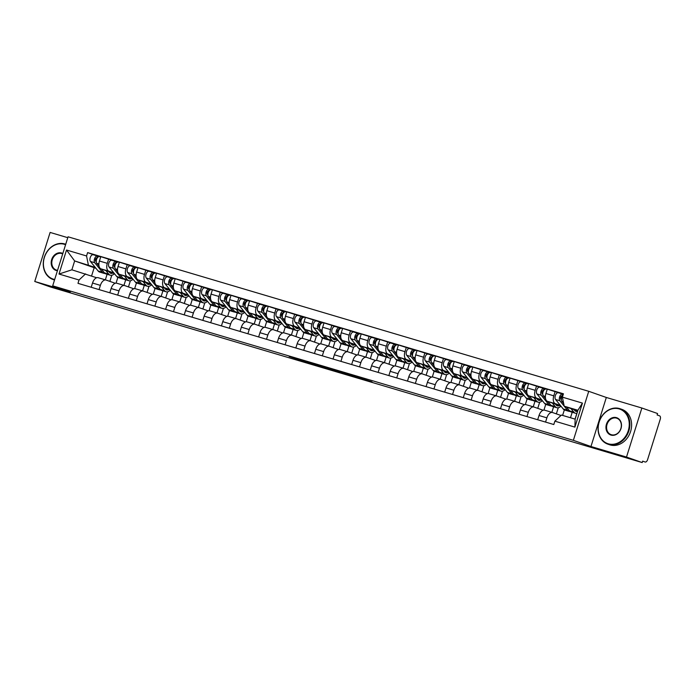 <?xml version="1.0" encoding="UTF-8"?>
<svg xmlns="http://www.w3.org/2000/svg" width="695" height="695" viewBox="0 0 695 695"><rect width="100%" height="100%" fill="white"/><g stroke="black" fill="none" stroke-linecap="round" stroke-linejoin="round"><path stroke-width="1.04" d="M303.394 360.74L289.198 356.544L317.963 365.865L303.394 360.74M361.6 378.28L341.697 372.094L357.821 377.698L372.034 381.876L345.328 373.267L361.617 378.219M573.366 440.335L590.959 446.511L626.499 457.058L642.206 462.566L50.457 286.983L34.75 281.475L70.291 292.013L52.69 285.845L573.366 440.335L588.735 391.302L68.058 236.804L52.69 285.845M321.681 366.178L305.296 361.296L321.411 366.899L335.859 371.165L321.681 366.178M324.131 366.864L354.059 376.568L324.131 366.864M626.499 457.058L641.867 408.017L657.566 413.525L657.122 414.958L659.564 415.818A2.997 1.668 106.5 0 1 660.25 419.233L647.575 459.69A2.997 1.668 106.5 0 1 645.142 462.01L645.099 461.993A2.997 1.668 106.5 0 0 645.142 462.01M67.789 237.681L50.118 232.434L34.75 281.475M641.867 408.017L606.327 397.471L588.735 391.302M642.206 462.566L642.649 461.132L645.099 461.993M105.883 279.998L98.212 277.722A6.889 3.84 106.5 0 0 98.117 277.696A6.889 3.84 106.5 0 0 92.522 283.03L91.193 287.27M117.846 277.418L116.056 283.126M113.867 272.953L108.863 271.198A6.889 3.84 -73.5 0 1 107.291 263.344L99.42 261.016A6.889 3.84 106.5 0 0 100.992 268.861L114.345 273.552M99.42 261.016L100.792 256.655L114.753 261.129M99.064 289.607L100.393 285.367A6.889 3.84 -73.5 0 1 105.987 280.024A6.889 3.84 -73.5 0 1 106.083 280.059L115.24 283.273M130.382 280.78L128.462 286.905M107.291 263.344L108.663 258.983M123.953 285.358L125.699 279.79M124.492 285.523L116.821 283.247A6.889 3.84 106.5 0 0 116.717 283.213A6.889 3.84 106.5 0 0 111.13 288.547L109.801 292.786M136.446 282.935L134.656 288.642M133.362 266.645L119.392 262.171L118.028 266.533A6.889 3.84 106.5 0 0 119.601 274.386L132.953 279.069M117.672 295.123L119.001 290.884A6.889 3.84 -73.5 0 1 124.587 285.549A6.889 3.84 -73.5 0 1 124.692 285.584L133.84 288.79M148.991 286.305L147.071 292.43M132.476 278.478L127.472 276.714A6.889 3.84 -73.5 0 1 125.899 268.869L127.263 264.508M142.562 290.884L144.308 285.315M143.092 291.04L135.421 288.764A6.889 3.84 106.5 0 0 135.325 288.729A6.889 3.84 106.5 0 0 129.73 294.072L128.401 298.311M155.054 288.46L153.265 294.167M151.962 272.162L138.001 267.688L136.628 272.049A6.889 3.84 106.5 0 0 138.201 279.903L151.553 284.585M136.272 300.64L137.601 296.4A6.889 3.84 -73.5 0 1 143.196 291.066A6.889 3.84 -73.5 0 1 143.292 291.101L152.44 294.315M167.591 291.822L165.671 297.947M151.076 283.994L146.072 282.24A6.889 3.84 -73.5 0 1 144.499 274.386L145.872 270.025M161.162 296.4L162.908 290.831M161.7 296.565L154.029 294.289A6.889 3.84 106.5 0 0 153.925 294.254A6.889 3.84 106.5 0 0 148.339 299.588L147.01 303.828M173.654 293.976L171.865 299.684M170.57 277.687L156.601 273.213L155.237 277.574A6.889 3.84 106.5 0 0 156.801 285.419L170.162 290.11M154.881 306.165L156.21 301.925A6.889 3.84 -73.5 0 1 161.796 296.591A6.889 3.84 -73.5 0 1 161.9 296.617L171.048 299.832M186.199 297.347L184.279 303.463M169.684 289.511L164.672 287.756A6.889 3.84 -73.5 0 1 163.108 279.911L164.472 275.55M179.77 301.925L181.517 296.348M180.3 302.082L172.629 299.806A6.889 3.84 106.5 0 0 172.534 299.771A6.889 3.84 106.5 0 0 166.939 305.105L165.61 309.344M192.263 299.502L190.473 305.201M189.17 283.204L175.21 278.73L173.837 283.091A6.889 3.84 106.5 0 0 175.409 290.944L188.762 295.627M173.481 311.681L174.81 307.442A6.889 3.84 -73.5 0 1 180.405 302.108A6.889 3.84 -73.5 0 1 180.5 302.143L189.648 305.348M204.799 302.864L202.879 308.988M188.284 295.036L183.28 293.281A6.889 3.84 -73.5 0 1 181.708 285.428L183.08 281.067M198.37 307.442L200.117 301.873M198.9 307.598L191.238 305.322A6.889 3.84 106.5 0 0 191.134 305.296A6.889 3.84 106.5 0 0 185.548 310.63L184.218 314.87M210.863 305.018L209.073 310.726M207.779 288.729L193.809 284.255L192.446 288.616A6.889 3.84 106.5 0 0 194.009 296.461L207.371 301.152M192.089 317.207L193.418 312.967A6.889 3.84 -73.5 0 1 199.005 307.633A6.889 3.84 -73.5 0 1 199.109 307.659L208.257 310.873M223.408 308.389L221.488 314.505M206.893 300.553L201.88 298.798A6.889 3.84 -73.5 0 1 200.316 290.944L201.68 286.592M216.979 312.959L218.725 307.39M217.509 313.124L209.838 310.847A6.889 3.84 106.5 0 0 209.742 310.813A6.889 3.84 106.5 0 0 204.148 316.147L202.818 320.386M229.463 310.535L227.682 316.242M226.379 294.246L212.418 289.772L211.045 294.133A6.889 3.84 106.5 0 0 212.618 301.986L225.971 306.669M210.689 322.723L212.018 318.484A6.889 3.84 -73.5 0 1 217.613 313.15A6.889 3.84 -73.5 0 1 217.709 313.184L226.857 316.39M242.008 313.905L240.088 320.03M225.493 306.078L220.489 304.314A6.889 3.84 -73.5 0 1 218.916 296.47L220.289 292.108M235.579 318.484L237.325 312.915M236.109 318.64L228.446 316.364A6.889 3.84 106.5 0 0 228.342 316.338A6.889 3.84 106.5 0 0 222.756 321.672L221.427 325.912M248.072 316.06L246.282 321.768M244.988 299.762L231.018 295.297L229.654 299.649A6.889 3.84 106.5 0 0 231.218 307.503L244.579 312.185M229.298 328.24L230.627 324A6.889 3.84 -73.5 0 1 236.213 318.666A6.889 3.84 -73.5 0 1 236.317 318.701L245.465 321.915M260.608 319.422L258.696 325.547M244.101 311.595L239.089 309.84A6.889 3.84 -73.5 0 1 237.525 301.986L238.889 297.625M254.188 324L255.934 318.432M254.718 324.165L247.046 321.889A6.889 3.84 106.5 0 0 246.951 321.855A6.889 3.84 106.5 0 0 241.356 327.189L240.027 331.428M266.671 321.577L264.891 327.284M263.587 305.287L249.618 300.813L248.254 305.174A6.889 3.84 106.5 0 0 249.826 313.019L263.179 317.711M247.898 333.765L249.227 329.526A6.889 3.84 -73.5 0 1 254.822 324.191A6.889 3.84 -73.5 0 1 254.917 324.226L264.065 327.432M279.216 324.947L277.296 331.063M262.701 317.111L257.697 315.356A6.889 3.84 -73.5 0 1 256.125 307.511L257.489 303.15M272.788 329.526L274.534 323.948M273.317 329.682L265.646 327.406A6.889 3.84 106.5 0 0 265.551 327.371A6.889 3.84 106.5 0 0 259.956 332.705L258.636 336.945M285.28 327.102L283.49 332.801M282.187 310.804L268.227 306.33L266.863 310.691A6.889 3.84 106.5 0 0 268.426 318.545L281.788 323.227M266.506 339.282L267.827 335.042A6.889 3.84 -73.5 0 1 273.422 329.708A6.889 3.84 -73.5 0 1 273.526 329.743L282.674 332.948M297.816 330.464L295.905 336.589M281.31 322.636L276.297 320.882A6.889 3.84 -73.5 0 1 274.733 313.028L276.097 308.667M291.396 335.042L293.142 329.473M291.926 335.198L284.255 332.922A6.889 3.84 106.5 0 0 284.151 332.896A6.889 3.84 106.5 0 0 278.565 338.23L277.236 342.47M303.88 332.618L302.099 338.326M300.796 316.329L286.827 311.855L285.463 316.216A6.889 3.84 106.5 0 0 287.035 324.061L300.388 328.752M285.106 344.807L286.436 340.567A6.889 3.84 -73.5 0 1 292.022 335.233A6.889 3.84 -73.5 0 1 292.126 335.259L301.274 338.474M316.425 335.989L314.505 342.105M299.91 328.153L294.906 326.398A6.889 3.84 -73.5 0 1 293.333 318.545L294.697 314.192M309.996 340.559L311.742 334.99M310.526 340.724L302.855 338.448A6.889 3.84 106.5 0 0 302.759 338.413A6.889 3.84 106.5 0 0 297.165 343.747L295.835 347.987M322.489 338.144L320.699 343.843M319.396 321.846L305.435 317.372L304.071 321.733A6.889 3.84 106.5 0 0 305.635 329.586L318.996 334.269M303.706 350.323L305.036 346.084A6.889 3.84 -73.5 0 1 310.63 340.75A6.889 3.84 -73.5 0 1 310.726 340.785L319.882 343.99M335.025 341.506L333.113 347.63M318.519 333.678L313.506 331.915A6.889 3.84 -73.5 0 1 311.942 324.07L313.306 319.709M328.605 346.084L330.342 340.515M329.135 346.24L321.464 343.964A6.889 3.84 106.5 0 0 321.359 343.938A6.889 3.84 106.5 0 0 315.773 349.272L314.444 353.512M341.089 343.66L339.299 349.368M338.005 327.371L324.035 322.897L322.671 327.249A6.889 3.84 106.5 0 0 324.244 335.103L337.596 339.786M322.315 355.84L323.644 351.609A6.889 3.84 -73.5 0 1 329.23 346.266A6.889 3.84 -73.5 0 1 329.334 346.301L338.482 349.516M353.633 347.022L351.713 353.147M337.118 339.195L332.114 337.44A6.889 3.84 -73.5 0 1 330.542 329.586L331.906 325.225M347.205 351.601L348.951 346.032M347.735 351.766L340.064 349.489A6.889 3.84 106.5 0 0 339.968 349.455A6.889 3.84 106.5 0 0 334.373 354.789L333.044 359.028M359.697 349.177L357.908 354.884M356.605 332.888L342.644 328.414L341.271 332.775A6.889 3.84 106.5 0 0 342.844 340.62L356.196 345.311M340.915 361.365L342.244 357.126A6.889 3.84 -73.5 0 1 347.839 351.792A6.889 3.84 -73.5 0 1 347.934 351.826L357.091 355.032M372.233 352.547L370.313 358.663M355.727 344.72L350.714 342.956A6.889 3.84 -73.5 0 1 349.142 335.112L350.515 330.751M365.805 357.126L367.551 351.557M366.343 357.282L358.672 355.006A6.889 3.84 106.5 0 0 358.568 354.971A6.889 3.84 106.5 0 0 352.982 360.314L351.653 364.545M378.297 354.702L376.508 360.41M375.213 338.404L361.244 333.93L359.88 338.291A6.889 3.84 106.5 0 0 361.452 346.145L374.805 350.827M359.524 366.882L360.853 362.642A6.889 3.84 -73.5 0 1 366.439 357.308A6.889 3.84 -73.5 0 1 366.543 357.343L375.691 360.549M390.842 358.064L388.922 364.189M374.327 350.237L369.323 348.482A6.889 3.84 -73.5 0 1 367.751 340.628L369.115 336.267M384.413 362.642L386.159 357.074M384.943 362.807L377.272 360.531A6.889 3.84 106.5 0 0 377.177 360.496A6.889 3.84 106.5 0 0 371.582 365.831L370.253 370.07M396.906 360.219L395.116 365.926M393.813 343.929L379.852 339.455L378.48 343.817A6.889 3.84 106.5 0 0 380.052 351.661L393.405 356.353M378.123 372.407L379.453 368.168A6.889 3.84 -73.5 0 1 385.047 362.833A6.889 3.84 -73.5 0 1 385.143 362.86L394.291 366.074M409.442 363.589L407.522 369.705M392.927 355.753L387.923 353.998A6.889 3.84 -73.5 0 1 386.351 346.153L387.723 341.792M403.013 368.159L404.759 362.59M403.552 368.324L395.881 366.048A6.889 3.84 106.5 0 0 395.776 366.013A6.889 3.84 106.5 0 0 390.19 371.347L388.861 375.587M415.506 365.744L413.716 371.443M412.422 349.446L398.452 344.972L397.088 349.333A6.889 3.84 106.5 0 0 398.652 357.187L412.013 361.869M396.732 377.924L398.061 373.684A6.889 3.84 -73.5 0 1 403.647 368.35A6.889 3.84 -73.5 0 1 403.752 368.385L412.899 371.59M428.051 369.106L426.131 375.231M411.536 361.278L406.523 359.524A6.889 3.84 -73.5 0 1 404.959 351.67L406.323 347.309M421.622 373.684L423.368 368.115M422.152 373.841L414.481 371.564A6.889 3.84 106.5 0 0 414.385 371.538A6.889 3.84 106.5 0 0 408.79 376.872L407.461 381.112M434.114 371.26L432.325 376.968M431.022 354.971L417.061 350.497L415.688 354.858A6.889 3.84 106.5 0 0 417.261 362.703L430.613 367.394M415.332 383.449L416.661 379.209A6.889 3.84 -73.5 0 1 422.256 373.867A6.889 3.84 -73.5 0 1 422.352 373.901L431.499 377.116M446.65 374.622L444.731 380.747M430.136 366.795L425.132 365.04A6.889 3.84 -73.5 0 1 423.559 357.187L424.932 352.825M440.222 379.201L441.968 373.632M440.752 379.366L433.089 377.09A6.889 3.84 106.5 0 0 432.985 377.055A6.889 3.84 106.5 0 0 427.399 382.389L426.07 386.629M452.714 376.777L450.925 382.485M449.63 360.488L435.661 356.014L434.297 360.375A6.889 3.84 106.5 0 0 435.861 368.228L449.222 372.911M433.941 388.965L435.27 384.726A6.889 3.84 -73.5 0 1 440.856 379.392A6.889 3.84 -73.5 0 1 440.96 379.427L450.108 382.632M465.259 380.148L463.339 386.272M448.744 372.32L443.731 370.557A6.889 3.84 -73.5 0 1 442.168 362.712L443.532 358.351M458.83 384.726L460.577 379.157M459.36 384.882L451.689 382.606A6.889 3.84 106.5 0 0 451.594 382.571A6.889 3.84 106.5 0 0 445.999 387.914L444.67 392.154M471.323 382.302L469.533 388.01M468.23 366.004L454.269 361.53L452.897 365.891A6.889 3.84 106.5 0 0 454.469 373.745L467.822 378.428M452.541 394.482L453.87 390.243A6.889 3.84 -73.5 0 1 459.464 384.908A6.889 3.84 -73.5 0 1 459.56 384.943L468.708 388.158M483.859 385.664L481.939 391.789M467.344 377.837L462.34 376.082A6.889 3.84 -73.5 0 1 460.768 368.228L462.14 363.867M477.43 390.243L479.176 384.674M477.96 390.408L470.298 388.131A6.889 3.84 106.5 0 0 470.194 388.097A6.889 3.84 106.5 0 0 464.607 393.431L463.278 397.67M489.923 387.819L488.133 393.526M486.839 371.53L472.869 367.056L471.505 371.417A6.889 3.84 106.5 0 0 473.069 379.262L486.43 383.953M471.149 400.007L472.478 395.768A6.889 3.84 -73.5 0 1 478.064 390.434A6.889 3.84 -73.5 0 1 478.169 390.46L487.317 393.674M502.468 391.189L500.548 397.305M485.953 383.353L480.94 381.598A6.889 3.84 -73.5 0 1 479.376 373.754L480.74 369.392M496.039 395.768L497.785 390.19M496.569 395.924L488.898 393.648A6.889 3.84 106.5 0 0 488.802 393.613A6.889 3.84 106.5 0 0 483.207 398.947L481.878 403.187M508.523 393.344L506.742 399.043M505.439 377.046L491.469 372.572L490.105 376.933A6.889 3.84 106.5 0 0 491.678 384.787L505.03 389.469M489.749 405.524L491.078 401.284A6.889 3.84 -73.5 0 1 496.673 395.95A6.889 3.84 -73.5 0 1 496.769 395.985L505.917 399.191M521.068 396.706L519.148 402.831M504.553 388.879L499.549 387.124A6.889 3.84 -73.5 0 1 497.976 379.27L499.34 374.909M514.639 401.284L516.385 395.716M515.169 401.441L507.506 399.165A6.889 3.84 106.5 0 0 507.402 399.139A6.889 3.84 106.5 0 0 501.807 404.473L500.487 408.712M527.131 398.861L525.342 404.568M524.039 382.571L510.078 378.097L508.714 382.459A6.889 3.84 106.5 0 0 510.278 390.303L523.639 394.995M508.358 411.049L509.678 406.81A6.889 3.84 -73.5 0 1 515.273 401.475A6.889 3.84 -73.5 0 1 515.377 401.502L524.525 404.716M539.668 402.231L537.756 408.347M523.161 394.395L518.149 392.64A6.889 3.84 -73.5 0 1 516.585 384.787L517.949 380.434M533.247 406.801L534.994 401.232M533.777 406.966L526.106 404.69A6.889 3.84 106.5 0 0 526.002 404.655A6.889 3.84 106.5 0 0 520.416 409.989L519.087 414.229M545.731 404.377L543.95 410.085M542.647 388.088L528.678 383.614L527.314 387.975A6.889 3.84 106.5 0 0 528.886 395.829L542.239 400.511M526.958 416.566L528.287 412.326A6.889 3.84 -73.5 0 1 533.873 406.992A6.889 3.84 -73.5 0 1 533.977 407.027L543.125 410.232M558.276 407.748L556.356 413.873M541.761 399.92L536.757 398.157A6.889 3.84 -73.5 0 1 535.185 390.312L536.549 385.951M551.847 412.326L553.594 406.757M552.377 412.483L544.706 410.206A6.889 3.84 106.5 0 0 544.611 410.18A6.889 3.84 106.5 0 0 539.016 415.514L537.687 419.754M564.34 409.902L562.611 415.419M561.247 393.605L547.286 389.139L545.923 393.492A6.889 3.84 106.5 0 0 547.486 401.345L560.848 406.028M545.558 422.082L546.887 417.843A6.889 3.84 -73.5 0 1 552.482 412.509A6.889 3.84 -73.5 0 1 552.577 412.543L560.969 415.488M576.876 413.264L575.052 419.111M560.37 405.437L555.357 403.682A6.889 3.84 -73.5 0 1 553.793 395.829L555.157 391.467M570.482 417.756L572.202 412.274M95.267 267.436L74.652 260.946L71.872 269.808L96.631 277.748M95.988 268.331L74.652 260.946L66.52 250.026L86.554 255.969L88.369 265.012M105.353 279.842L107.1 274.273M94.146 267.784L91.575 275.976M85.589 273.873L79.03 279.989L58.997 274.038L66.52 250.026M562.394 397.158L582.427 403.1L574.895 427.121L554.862 421.17L561.421 415.063L575.139 419.137L577.91 410.267L564.201 406.201L562.394 397.158L563.445 393.796L87.613 252.606L86.554 255.969M79.03 279.989L77.979 283.343L553.811 424.532L554.862 421.17M590.959 446.511L606.327 397.471M564.201 406.201L577.701 410.936M111.782 275.263L109.862 281.388M96.153 255.604L87.613 252.606M58.997 274.038L71.872 269.808M575.139 419.137L574.895 427.121M577.91 410.267L582.427 403.1M308.293 362.225L325.329 367.942L308.311 362.173M334.052 369.983L327.163 367.881L334.104 369.827M108.941 271.649L109.628 272.501A7.046 3.927 106.5 0 0 110.844 273.352A7.046 3.927 106.5 0 0 112.92 273.048M114.458 273.682A8.992 5.013 -73.5 0 1 110.288 275.22L105.996 273.943A8.992 5.013 -73.5 0 1 104.441 272.857L101.322 268.974M110.288 275.22A8.992 5.013 -73.5 0 1 108.733 274.125L105.875 270.572M99.055 266.159L96.796 263.353A3.744 2.085 -73.5 0 1 96.735 258.974A3.744 2.085 -73.5 0 1 99.576 256.62A3.744 2.085 -73.5 0 1 99.628 256.637L100.697 256.959M96.266 261.867L95.658 261.12A1.798 0.999 -73.5 0 1 95.632 259.018A1.798 0.999 -73.5 0 1 96.996 257.888A1.798 0.999 -73.5 0 1 97.022 257.897L97.265 257.967M97.135 258.166L96.501 257.949M105.041 273.448A8.992 5.013 -73.5 0 1 103.972 273.344A8.992 5.013 -73.5 0 1 102.408 272.249L94.763 262.745A3.744 2.085 -73.5 0 1 94.702 258.366A3.744 2.085 -73.5 0 1 97.543 256.021A3.744 2.085 -73.5 0 1 97.604 256.038L99.515 256.603M103.972 273.344L99.68 272.066A8.992 5.013 -73.5 0 1 98.117 270.981L90.472 261.476A3.744 2.085 -73.5 0 1 90.411 257.098A3.744 2.085 -73.5 0 1 93.252 254.744A3.744 2.085 -73.5 0 1 93.304 254.761L97.491 256.003M96.961 257.88L97.604 256.038M127.55 277.175L128.227 278.017A7.046 3.927 106.5 0 0 129.452 278.869A7.046 3.927 106.5 0 0 131.52 278.565M133.058 279.199A8.992 5.013 -73.5 0 1 128.896 280.737L124.605 279.468A8.992 5.013 -73.5 0 1 123.041 278.374L119.922 274.499M128.896 280.737A8.992 5.013 -73.5 0 1 127.333 279.651L124.475 276.097M117.663 271.684L115.396 268.869A3.744 2.085 -73.5 0 1 115.335 264.491A3.744 2.085 -73.5 0 1 118.176 262.137A3.744 2.085 -73.5 0 1 118.228 262.163L118.176 262.137M114.866 267.393L114.258 266.637A1.798 0.999 -73.5 0 1 114.232 264.534A1.798 0.999 -73.5 0 1 115.596 263.405A1.798 0.999 -73.5 0 1 115.622 263.414L115.865 263.492M115.735 263.692L115.101 263.466M123.649 278.973A8.992 5.013 -73.5 0 1 122.572 278.86A8.992 5.013 -73.5 0 1 121.017 277.774L113.372 268.27A3.744 2.085 -73.5 0 1 113.311 263.892A3.744 2.085 -73.5 0 1 116.152 261.537A3.744 2.085 -73.5 0 1 116.204 261.555L118.124 262.128M122.572 278.86L118.28 277.592A8.992 5.013 -73.5 0 1 116.725 276.497L109.08 266.993A3.744 2.085 -73.5 0 1 109.019 262.614A3.744 2.085 -73.5 0 1 111.86 260.269A3.744 2.085 -73.5 0 1 111.912 260.286L116.091 261.529M115.57 263.396L116.204 261.555M146.15 282.691L146.836 283.534A7.046 3.927 106.5 0 0 148.052 284.394A7.046 3.927 106.5 0 0 150.129 284.09M151.666 284.724A8.992 5.013 -73.5 0 1 147.496 286.262L143.205 284.985A8.992 5.013 -73.5 0 1 141.65 283.899L138.531 280.015M147.496 286.262A8.992 5.013 -73.5 0 1 145.941 285.167L143.083 281.614M136.263 277.201L134.005 274.386A3.744 2.085 -73.5 0 1 133.944 270.007A3.744 2.085 -73.5 0 1 136.785 267.662A3.744 2.085 -73.5 0 1 136.837 267.679L136.785 267.662M133.475 272.909L132.867 272.153A1.798 0.999 -73.5 0 1 132.841 270.051A1.798 0.999 -73.5 0 1 134.196 268.93A1.798 0.999 -73.5 0 1 134.222 268.939L134.474 269.008M134.343 269.208L133.709 268.982M142.249 284.49A8.992 5.013 -73.5 0 1 141.181 284.385A8.992 5.013 -73.5 0 1 139.617 283.291L131.972 273.787A3.744 2.085 -73.5 0 1 131.911 269.408A3.744 2.085 -73.5 0 1 134.752 267.062A3.744 2.085 -73.5 0 1 134.804 267.08L136.724 267.644M141.181 284.385L136.889 283.108A8.992 5.013 -73.5 0 1 135.325 282.022L127.68 272.518A3.744 2.085 -73.5 0 1 127.619 268.14A3.744 2.085 -73.5 0 1 130.46 265.785A3.744 2.085 -73.5 0 1 130.512 265.803L134.7 267.045M134.17 268.922L134.804 267.08M65.582 244.718A18.279 15.168 -70.7 0 0 64.409 244.301A18.279 15.168 -70.7 0 0 44.393 257.428A18.279 15.168 -70.7 0 0 53.48 279.19A18.279 15.168 -70.7 0 0 54.688 279.486M54.54 279.946A18.73 15.542 109.3 0 1 53.584 279.703A18.73 15.542 109.3 0 1 52.976 279.503A18.73 15.542 109.3 0 1 44.393 257.046A18.73 15.542 109.3 0 1 64.783 243.962A18.73 15.542 109.3 0 1 65.382 244.154A18.73 15.542 109.3 0 1 65.721 244.275L65.382 244.154M57.433 270.703A9.139 7.584 109.3 0 1 56.208 270.468A9.139 7.584 109.3 0 1 51.673 259.591A9.139 7.584 109.3 0 1 61.681 253.023A9.139 7.584 109.3 0 1 62.828 253.493M62.706 253.892A8.688 7.211 -70.7 0 0 62.063 253.632A8.688 7.211 -70.7 0 0 61.777 253.536A8.688 7.211 -70.7 0 0 52.316 259.609A8.688 7.211 -70.7 0 0 56.304 270.034A8.688 7.211 -70.7 0 0 56.582 270.12A8.688 7.211 -70.7 0 0 57.555 270.32M608.255 443.801A18.279 15.168 -70.7 0 0 628.271 430.674A18.279 15.168 -70.7 0 0 619.193 408.921A18.279 15.168 -70.7 0 0 599.177 422.039A18.279 15.168 -70.7 0 0 608.255 443.801M619.558 408.573A18.73 15.542 109.3 0 1 620.166 408.764A18.73 15.542 109.3 0 1 628.749 431.23A18.73 15.542 109.3 0 1 608.36 444.314A18.73 15.542 109.3 0 1 607.76 444.122A18.73 15.542 109.3 0 1 599.168 421.657A18.73 15.542 109.3 0 1 619.558 408.573M610.992 435.079A9.139 7.584 109.3 0 1 606.448 424.202A9.139 7.584 109.3 0 1 616.456 417.643A9.139 7.584 109.3 0 1 621 428.52A9.139 7.584 109.3 0 1 610.992 435.079M616.561 418.147A8.688 7.211 -70.7 0 0 607.1 424.219A8.688 7.211 -70.7 0 0 611.087 434.644A8.688 7.211 -70.7 0 0 611.365 434.731A8.688 7.211 -70.7 0 0 620.826 428.667A8.688 7.211 -70.7 0 0 616.839 418.242A8.688 7.211 -70.7 0 0 616.561 418.147M620.166 408.764L621.903 409.372A18.73 15.542 109.3 0 1 630.487 431.838A18.73 15.542 109.3 0 1 610.097 444.922A18.73 15.542 109.3 0 1 609.498 444.731L607.76 444.122M164.758 288.216L165.436 289.059A7.046 3.927 106.5 0 0 166.652 289.911A7.046 3.927 106.5 0 0 168.729 289.607M170.266 290.241A8.992 5.013 -73.5 0 1 166.105 291.778L161.813 290.501A8.992 5.013 -73.5 0 1 160.25 289.415L157.131 285.541M166.105 291.778A8.992 5.013 -73.5 0 1 164.541 290.692L161.683 287.131M154.872 282.726L152.605 279.911A3.744 2.085 -73.5 0 1 152.544 275.533A3.744 2.085 -73.5 0 1 155.385 273.178A3.744 2.085 -73.5 0 1 155.437 273.196L155.385 273.178M152.075 278.434L151.467 277.679A1.798 0.999 -73.5 0 1 151.44 275.576A1.798 0.999 -73.5 0 1 152.804 274.447L153.074 274.525M152.943 274.733L152.309 274.508M152.778 274.438L152.831 274.456A1.798 0.999 -73.5 0 1 152.831 274.456L153.413 272.596L155.333 273.17M160.849 290.006A8.992 5.013 -73.5 0 1 159.78 289.902A8.992 5.013 -73.5 0 1 158.225 288.816L150.58 279.312A3.744 2.085 -73.5 0 1 150.52 274.933A3.744 2.085 -73.5 0 1 153.36 272.579A3.744 2.085 -73.5 0 1 153.413 272.596M159.78 289.902L155.489 288.625A8.992 5.013 -73.5 0 1 153.934 287.539L146.28 278.035A3.744 2.085 -73.5 0 1 146.228 273.656A3.744 2.085 -73.5 0 1 149.069 271.302A3.744 2.085 -73.5 0 1 149.121 271.319L153.3 272.562M183.358 293.733L184.045 294.576A7.046 3.927 106.5 0 0 185.261 295.427A7.046 3.927 106.5 0 0 187.337 295.123M188.875 295.766A8.992 5.013 -73.5 0 1 184.705 297.295L180.413 296.027A8.992 5.013 -73.5 0 1 178.858 294.932L175.739 291.057M184.705 297.295A8.992 5.013 -73.5 0 1 183.15 296.209L180.292 292.656M173.472 288.243L171.205 285.428A3.744 2.085 -73.5 0 1 171.152 281.049A3.744 2.085 -73.5 0 1 173.993 278.704A3.744 2.085 -73.5 0 1 174.045 278.721L173.993 278.704M170.683 283.951L170.075 283.195A1.798 0.999 -73.5 0 1 170.04 281.093A1.798 0.999 -73.5 0 1 171.404 279.963A1.798 0.999 -73.5 0 1 171.43 279.972L171.674 280.05M171.552 280.25L170.918 280.024M179.458 295.531A8.992 5.013 -73.5 0 1 178.389 295.427A8.992 5.013 -73.5 0 1 176.825 294.333L169.18 284.828A3.744 2.085 -73.5 0 1 169.12 280.45A3.744 2.085 -73.5 0 1 171.96 278.096A3.744 2.085 -73.5 0 1 172.013 278.122L173.932 278.686M178.389 295.427L174.089 294.15A8.992 5.013 -73.5 0 1 172.534 293.055L164.889 283.551A3.744 2.085 -73.5 0 1 164.828 279.173A3.744 2.085 -73.5 0 1 167.669 276.827A3.744 2.085 -73.5 0 1 167.721 276.845L171.908 278.087M171.378 279.963L172.013 278.122M201.967 299.25L202.645 300.101A7.046 3.927 106.5 0 0 203.861 300.952A7.046 3.927 106.5 0 0 205.937 300.648M207.475 301.283A8.992 5.013 -73.5 0 1 203.314 302.82L199.013 301.543A8.992 5.013 -73.5 0 1 197.458 300.457L194.339 296.574M203.314 302.82A8.992 5.013 -73.5 0 1 201.75 301.726L198.892 298.172M192.072 293.768L189.813 290.953A3.744 2.085 -73.5 0 1 189.752 286.575A3.744 2.085 -73.5 0 1 192.593 284.22A3.744 2.085 -73.5 0 1 192.645 284.238L192.593 284.22M189.283 289.467L188.675 288.72A1.798 0.999 -73.5 0 1 188.649 286.618A1.798 0.999 -73.5 0 1 190.013 285.489A1.798 0.999 -73.5 0 1 190.039 285.497L190.282 285.567M190.152 285.767L189.518 285.549M198.058 301.048A8.992 5.013 -73.5 0 1 196.989 300.944A8.992 5.013 -73.5 0 1 195.434 299.858L187.789 290.345A3.744 2.085 -73.5 0 1 187.728 285.966A3.744 2.085 -73.5 0 1 190.569 283.621A3.744 2.085 -73.5 0 1 190.621 283.638L192.541 284.203M196.989 300.944L192.697 299.667A8.992 5.013 -73.5 0 1 191.142 298.581L183.489 289.077A3.744 2.085 -73.5 0 1 183.437 284.698A3.744 2.085 -73.5 0 1 186.269 282.344A3.744 2.085 -73.5 0 1 186.329 282.361L190.508 283.603M189.987 285.48L190.621 283.638M220.567 304.775L221.245 305.618A7.046 3.927 106.5 0 0 222.469 306.469A7.046 3.927 106.5 0 0 224.546 306.165M226.084 306.808A8.992 5.013 -73.5 0 1 221.913 308.337L217.622 307.068A8.992 5.013 -73.5 0 1 216.067 305.974L212.948 302.099M221.913 308.337A8.992 5.013 -73.5 0 1 220.358 307.251L217.5 303.698M210.681 299.284L208.413 296.47A3.744 2.085 -73.5 0 1 208.361 292.091A3.744 2.085 -73.5 0 1 211.193 289.745A3.744 2.085 -73.5 0 1 211.254 289.763L211.193 289.745M207.892 294.993L207.284 294.237A1.798 0.999 -73.5 0 1 207.249 292.135A1.798 0.999 -73.5 0 1 208.613 291.005A1.798 0.999 -73.5 0 1 208.639 291.014L208.882 291.092M208.761 291.292L208.126 291.066M216.666 306.573A8.992 5.013 -73.5 0 1 215.598 306.46A8.992 5.013 -73.5 0 1 214.034 305.374L206.389 295.87A3.744 2.085 -73.5 0 1 206.328 291.492A3.744 2.085 -73.5 0 1 209.169 289.137A3.744 2.085 -73.5 0 1 209.221 289.155L211.141 289.728M215.598 306.46L211.297 305.192A8.992 5.013 -73.5 0 1 209.742 304.097L202.097 294.593A3.744 2.085 -73.5 0 1 202.037 290.215A3.744 2.085 -73.5 0 1 204.877 287.869A3.744 2.085 -73.5 0 1 204.929 287.886L209.117 289.129M208.587 290.996L209.221 289.155M239.176 310.291L239.853 311.134A7.046 3.927 106.5 0 0 241.069 311.994A7.046 3.927 106.5 0 0 243.146 311.69M244.683 312.324A8.992 5.013 -73.5 0 1 240.522 313.862L236.222 312.585A8.992 5.013 -73.5 0 1 234.667 311.499L231.548 307.616M240.522 313.862A8.992 5.013 -73.5 0 1 238.958 312.767L236.1 309.214M229.281 304.801L227.022 301.995A3.744 2.085 -73.5 0 1 226.961 297.616A3.744 2.085 -73.5 0 1 229.802 295.262A3.744 2.085 -73.5 0 1 229.854 295.279L229.802 295.262M226.492 300.509L225.884 299.754A1.798 0.999 -73.5 0 1 225.858 297.66A1.798 0.999 -73.5 0 1 227.222 296.53A1.798 0.999 -73.5 0 1 227.248 296.539L227.491 296.609M227.361 296.808L226.726 296.583M235.266 312.09A8.992 5.013 -73.5 0 1 234.198 311.986A8.992 5.013 -73.5 0 1 232.643 310.891L224.998 301.387A3.744 2.085 -73.5 0 1 224.937 297.008A3.744 2.085 -73.5 0 1 227.778 294.663A3.744 2.085 -73.5 0 1 227.83 294.68L229.75 295.245M234.198 311.986L229.906 310.708A8.992 5.013 -73.5 0 1 228.351 309.623L220.697 300.118A3.744 2.085 -73.5 0 1 220.645 295.74A3.744 2.085 -73.5 0 1 223.477 293.386A3.744 2.085 -73.5 0 1 223.538 293.403L227.717 294.645M227.195 296.522L227.83 294.68M257.776 315.817L258.453 316.659A7.046 3.927 106.5 0 0 259.678 317.511A7.046 3.927 106.5 0 0 261.754 317.207M263.292 317.841A8.992 5.013 -73.5 0 1 259.122 319.379L254.83 318.102A8.992 5.013 -73.5 0 1 253.275 317.016L250.148 313.141M259.122 319.379A8.992 5.013 -73.5 0 1 257.567 318.293L254.709 314.739M247.889 310.326L245.622 307.511A3.744 2.085 -73.5 0 1 245.57 303.133A3.744 2.085 -73.5 0 1 248.402 300.779A3.744 2.085 -73.5 0 1 248.463 300.796L249.522 301.117M245.092 306.035L244.492 305.279A1.798 0.999 -73.5 0 1 244.458 303.176A1.798 0.999 -73.5 0 1 245.821 302.047A1.798 0.999 -73.5 0 1 245.848 302.056L246.091 302.125M245.969 302.334L245.335 302.108M253.875 317.606A8.992 5.013 -73.5 0 1 252.798 317.502A8.992 5.013 -73.5 0 1 251.243 316.416L243.597 306.912A3.744 2.085 -73.5 0 1 243.537 302.534A3.744 2.085 -73.5 0 1 246.378 300.179A3.744 2.085 -73.5 0 1 246.43 300.197L248.35 300.77M252.798 317.502L248.506 316.234A8.992 5.013 -73.5 0 1 246.951 315.139L239.306 305.635A3.744 2.085 -73.5 0 1 239.245 301.256A3.744 2.085 -73.5 0 1 242.086 298.902A3.744 2.085 -73.5 0 1 242.138 298.928L246.325 300.162M245.795 302.038L246.43 300.197M276.384 321.333L277.062 322.176A7.046 3.927 106.5 0 0 278.278 323.027A7.046 3.927 106.5 0 0 280.354 322.723M281.892 323.366A8.992 5.013 -73.5 0 1 277.722 324.895L273.43 323.627A8.992 5.013 -73.5 0 1 271.875 322.532L268.757 318.658M277.722 324.895A8.992 5.013 -73.5 0 1 276.167 323.809L273.309 320.256M266.489 315.843L264.23 313.028A3.744 2.085 -73.5 0 1 264.169 308.649A3.744 2.085 -73.5 0 1 267.01 306.304A3.744 2.085 -73.5 0 1 267.062 306.321L267.01 306.304M263.7 311.551L263.092 310.795A1.798 0.999 -73.5 0 1 263.066 308.693A1.798 0.999 -73.5 0 1 264.43 307.572L264.699 307.65M264.569 307.85L263.935 307.624M264.404 307.564L264.456 307.572A1.798 0.999 -73.5 0 1 264.456 307.572L265.038 305.722L266.958 306.286M272.475 323.132A8.992 5.013 -73.5 0 1 271.406 323.027A8.992 5.013 -73.5 0 1 269.851 321.933L262.197 312.429A3.744 2.085 -73.5 0 1 262.145 308.05A3.744 2.085 -73.5 0 1 264.977 305.704A3.744 2.085 -73.5 0 1 265.038 305.722M271.406 323.027L267.115 321.75A8.992 5.013 -73.5 0 1 265.551 320.664L257.906 311.152A3.744 2.085 -73.5 0 1 257.845 306.773A3.744 2.085 -73.5 0 1 260.686 304.427A3.744 2.085 -73.5 0 1 260.747 304.445L264.925 305.687M294.984 326.85L295.662 327.701A7.046 3.927 106.5 0 0 296.887 328.553A7.046 3.927 106.5 0 0 298.963 328.248M300.501 328.883A8.992 5.013 -73.5 0 1 296.331 330.42L292.039 329.143A8.992 5.013 -73.5 0 1 290.475 328.057L287.356 324.174M296.331 330.42A8.992 5.013 -73.5 0 1 294.776 329.326L291.917 325.773M285.098 321.368L282.83 318.553A3.744 2.085 -73.5 0 1 282.769 314.175A3.744 2.085 -73.5 0 1 285.61 311.82A3.744 2.085 -73.5 0 1 285.671 311.838L285.61 311.82M282.3 317.076L281.701 316.321A1.798 0.999 -73.5 0 1 281.666 314.218A1.798 0.999 -73.5 0 1 283.03 313.089L283.299 313.167M283.178 313.367L282.535 313.15M283.004 313.08L283.056 313.097A1.798 0.999 -73.5 0 1 283.056 313.097L283.638 311.238L285.558 311.803M291.083 328.648A8.992 5.013 -73.5 0 1 290.006 328.544A8.992 5.013 -73.5 0 1 288.451 327.458L280.806 317.954A3.744 2.085 -73.5 0 1 280.745 313.567A3.744 2.085 -73.5 0 1 283.586 311.221A3.744 2.085 -73.5 0 1 283.638 311.238M290.006 328.544L285.714 327.267A8.992 5.013 -73.5 0 1 284.159 326.181L276.514 316.677A3.744 2.085 -73.5 0 1 276.454 312.298A3.744 2.085 -73.5 0 1 279.294 309.944A3.744 2.085 -73.5 0 1 279.347 309.961L283.534 311.204M313.593 332.375L314.27 333.218A7.046 3.927 106.5 0 0 315.487 334.069A7.046 3.927 106.5 0 0 317.563 333.765M319.101 334.408A8.992 5.013 -73.5 0 1 314.931 335.937L310.639 334.669A8.992 5.013 -73.5 0 1 309.084 333.574L305.965 329.699M314.931 335.937A8.992 5.013 -73.5 0 1 313.376 334.851L310.517 331.298M303.698 326.885L301.439 324.07A3.744 2.085 -73.5 0 1 301.378 319.691A3.744 2.085 -73.5 0 1 304.219 317.346A3.744 2.085 -73.5 0 1 304.271 317.363L304.219 317.346M300.909 322.593L300.301 321.837A1.798 0.999 -73.5 0 1 300.275 319.735A1.798 0.999 -73.5 0 1 301.639 318.605A1.798 0.999 -73.5 0 1 301.665 318.614L301.908 318.692M301.778 318.892L301.144 318.666M309.683 334.173A8.992 5.013 -73.5 0 1 308.615 334.06A8.992 5.013 -73.5 0 1 307.06 332.974L299.406 323.47A3.744 2.085 -73.5 0 1 299.354 319.092A3.744 2.085 -73.5 0 1 302.186 316.738A3.744 2.085 -73.5 0 1 302.247 316.755L304.158 317.328M308.615 334.06L304.323 332.792A8.992 5.013 -73.5 0 1 302.759 331.697L295.114 322.193A3.744 2.085 -73.5 0 1 295.054 317.815A3.744 2.085 -73.5 0 1 297.894 315.469A3.744 2.085 -73.5 0 1 297.947 315.487L302.134 316.729M301.613 318.605L302.247 316.755M332.193 337.892L332.87 338.734A7.046 3.927 106.5 0 0 334.095 339.594A7.046 3.927 106.5 0 0 336.163 339.29M337.709 339.924A8.992 5.013 -73.5 0 1 333.539 341.462L329.248 340.185A8.992 5.013 -73.5 0 1 327.684 339.099L324.565 335.216M333.539 341.462A8.992 5.013 -73.5 0 1 331.984 340.368L329.117 336.814M322.306 332.401L320.039 329.595A3.744 2.085 -73.5 0 1 319.978 325.217A3.744 2.085 -73.5 0 1 322.819 322.862A3.744 2.085 -73.5 0 1 322.88 322.88L322.819 322.862M319.509 328.11L318.901 327.362A1.798 0.999 -73.5 0 1 318.875 325.26A1.798 0.999 -73.5 0 1 320.239 324.131A1.798 0.999 -73.5 0 1 320.265 324.139L320.508 324.209M320.386 324.409L319.743 324.191M328.292 339.69A8.992 5.013 -73.5 0 1 327.215 339.586A8.992 5.013 -73.5 0 1 325.66 338.491L318.015 328.987A3.744 2.085 -73.5 0 1 317.954 324.608A3.744 2.085 -73.5 0 1 320.795 322.263A3.744 2.085 -73.5 0 1 320.847 322.28L322.767 322.845M327.215 339.586L322.923 338.309A8.992 5.013 -73.5 0 1 321.368 337.223L313.723 327.719A3.744 2.085 -73.5 0 1 313.662 323.34A3.744 2.085 -73.5 0 1 316.503 320.986A3.744 2.085 -73.5 0 1 316.555 321.003L320.743 322.245M320.213 324.122L320.847 322.28M350.793 343.417L351.479 344.26A7.046 3.927 106.5 0 0 352.695 345.111A7.046 3.927 106.5 0 0 354.771 344.807M356.309 345.441A8.992 5.013 -73.5 0 1 352.139 346.979L347.847 345.702A8.992 5.013 -73.5 0 1 346.292 344.616L343.174 340.741M352.139 346.979A8.992 5.013 -73.5 0 1 350.584 345.893L347.726 342.34M340.906 337.926L338.647 335.112A3.744 2.085 -73.5 0 1 338.587 330.733A3.744 2.085 -73.5 0 1 341.427 328.379A3.744 2.085 -73.5 0 1 341.48 328.396L341.427 328.379M338.118 333.635L337.509 332.879A1.798 0.999 -73.5 0 1 337.483 330.777A1.798 0.999 -73.5 0 1 338.847 329.647L339.117 329.725M338.986 329.934L338.352 329.708M338.821 329.639L338.873 329.656A1.798 0.999 -73.5 0 1 338.873 329.656L339.455 327.797L341.367 328.37M346.892 345.215A8.992 5.013 -73.5 0 1 345.823 345.102A8.992 5.013 -73.5 0 1 344.268 344.016L336.615 334.512A3.744 2.085 -73.5 0 1 336.554 330.134A3.744 2.085 -73.5 0 1 339.395 327.779A3.744 2.085 -73.5 0 1 339.455 327.797M345.823 345.102L341.532 343.834A8.992 5.013 -73.5 0 1 339.968 342.739L332.323 333.235A3.744 2.085 -73.5 0 1 332.262 328.857A3.744 2.085 -73.5 0 1 335.103 326.511A3.744 2.085 -73.5 0 1 335.155 326.528L339.342 327.762M369.401 348.933L370.079 349.776A7.046 3.927 106.5 0 0 371.304 350.636A7.046 3.927 106.5 0 0 373.371 350.332M374.909 350.966A8.992 5.013 -73.5 0 1 370.748 352.504L366.456 351.227A8.992 5.013 -73.5 0 1 364.892 350.132L361.774 346.258M370.748 352.504A8.992 5.013 -73.5 0 1 369.193 351.409L366.326 347.856M359.515 343.443L357.247 340.628A3.744 2.085 -73.5 0 1 357.187 336.25A3.744 2.085 -73.5 0 1 360.027 333.904A3.744 2.085 -73.5 0 1 360.08 333.921L360.027 333.904M356.717 339.151L356.109 338.395A1.798 0.999 -73.5 0 1 356.083 336.293A1.798 0.999 -73.5 0 1 357.447 335.172A1.798 0.999 -73.5 0 1 357.473 335.181L357.716 335.251M357.595 335.45L356.952 335.225M365.501 350.732A8.992 5.013 -73.5 0 1 364.423 350.628A8.992 5.013 -73.5 0 1 362.868 349.533L355.223 340.029A3.744 2.085 -73.5 0 1 355.162 335.65A3.744 2.085 -73.5 0 1 358.003 333.305A3.744 2.085 -73.5 0 1 358.055 333.322L359.975 333.887M364.423 350.628L360.132 349.35A8.992 5.013 -73.5 0 1 358.577 348.264L350.932 338.76A3.744 2.085 -73.5 0 1 350.871 334.382A3.744 2.085 -73.5 0 1 353.712 332.028A3.744 2.085 -73.5 0 1 353.764 332.045L357.942 333.287M357.421 335.164L358.055 333.322M388.001 354.45L388.687 355.301A7.046 3.927 106.5 0 0 389.904 356.153A7.046 3.927 106.5 0 0 391.98 355.849M393.518 356.483A8.992 5.013 -73.5 0 1 389.348 358.021L385.056 356.743A8.992 5.013 -73.5 0 1 383.501 355.658L380.382 351.783M389.348 358.021A8.992 5.013 -73.5 0 1 387.793 356.926L384.934 353.373M378.115 348.968L375.856 346.153A3.744 2.085 -73.5 0 1 375.795 341.775A3.744 2.085 -73.5 0 1 378.636 339.421A3.744 2.085 -73.5 0 1 378.688 339.438L378.636 339.421M375.326 344.677L374.718 343.921A1.798 0.999 -73.5 0 1 374.692 341.818A1.798 0.999 -73.5 0 1 376.047 340.689A1.798 0.999 -73.5 0 1 376.073 340.698L376.325 340.767M376.195 340.967L375.561 340.75M384.1 356.248A8.992 5.013 -73.5 0 1 383.032 356.144A8.992 5.013 -73.5 0 1 381.468 355.058L373.823 345.554A3.744 2.085 -73.5 0 1 373.762 341.176A3.744 2.085 -73.5 0 1 376.603 338.821A3.744 2.085 -73.5 0 1 376.664 338.839L378.575 339.412M383.032 356.144L378.74 354.867A8.992 5.013 -73.5 0 1 377.177 353.781L369.531 344.277A3.744 2.085 -73.5 0 1 369.471 339.898A3.744 2.085 -73.5 0 1 372.312 337.544A3.744 2.085 -73.5 0 1 372.364 337.562L376.551 338.804M376.021 340.68L376.664 338.839M406.61 359.975L407.287 360.818A7.046 3.927 106.5 0 0 408.512 361.669A7.046 3.927 106.5 0 0 410.58 361.365M412.118 362.008A8.992 5.013 -73.5 0 1 407.956 363.537L403.665 362.269A8.992 5.013 -73.5 0 1 402.101 361.174L398.982 357.299M407.956 363.537A8.992 5.013 -73.5 0 1 406.393 362.451L403.534 358.898M396.723 354.485L394.456 351.67A3.744 2.085 -73.5 0 1 394.395 347.291A3.744 2.085 -73.5 0 1 397.236 344.946A3.744 2.085 -73.5 0 1 397.288 344.963L397.236 344.946M393.926 350.193L393.318 349.437A1.798 0.999 -73.5 0 1 393.292 347.335A1.798 0.999 -73.5 0 1 394.656 346.206L394.925 346.292M394.795 346.492L394.161 346.266M394.63 346.206L394.682 346.214A1.798 0.999 -73.5 0 1 394.682 346.214L395.264 344.355L397.184 344.929M402.7 361.774A8.992 5.013 -73.5 0 1 401.632 361.661A8.992 5.013 -73.5 0 1 400.077 360.575L392.432 351.071A3.744 2.085 -73.5 0 1 392.371 346.692A3.744 2.085 -73.5 0 1 395.212 344.338A3.744 2.085 -73.5 0 1 395.264 344.355M401.632 361.661L397.34 360.392A8.992 5.013 -73.5 0 1 395.785 359.298L388.14 349.793A3.744 2.085 -73.5 0 1 388.079 345.415A3.744 2.085 -73.5 0 1 390.92 343.069A3.744 2.085 -73.5 0 1 390.972 343.087L395.151 344.329M425.21 365.492L425.896 366.343A7.046 3.927 106.5 0 0 427.112 367.195A7.046 3.927 106.5 0 0 429.189 366.891M430.726 367.525A8.992 5.013 -73.5 0 1 426.556 369.062L422.265 367.785A8.992 5.013 -73.5 0 1 420.71 366.699L417.591 362.816M426.556 369.062A8.992 5.013 -73.5 0 1 425.001 367.968L422.143 364.415M415.323 360.001L413.065 357.195A3.744 2.085 -73.5 0 1 413.004 352.817A3.744 2.085 -73.5 0 1 415.845 350.462A3.744 2.085 -73.5 0 1 415.897 350.48L415.845 350.462M412.535 355.71L411.927 354.963A1.798 0.999 -73.5 0 1 411.9 352.86A1.798 0.999 -73.5 0 1 413.256 351.731A1.798 0.999 -73.5 0 1 413.282 351.74L413.534 351.809M413.403 352.009L412.769 351.792M421.309 367.29A8.992 5.013 -73.5 0 1 420.24 367.186A8.992 5.013 -73.5 0 1 418.677 366.091L411.032 356.587A3.744 2.085 -73.5 0 1 410.971 352.209A3.744 2.085 -73.5 0 1 413.812 349.863A3.744 2.085 -73.5 0 1 413.864 349.88L415.784 350.445M420.24 367.186L415.94 365.909A8.992 5.013 -73.5 0 1 414.385 364.823L406.74 355.319A3.744 2.085 -73.5 0 1 406.679 350.94A3.744 2.085 -73.5 0 1 409.52 348.586A3.744 2.085 -73.5 0 1 409.572 348.603L413.76 349.846M413.23 351.722L413.864 349.88M443.818 371.017L444.496 371.86A7.046 3.927 106.5 0 0 445.712 372.711A7.046 3.927 106.5 0 0 447.789 372.407M449.326 373.041A8.992 5.013 -73.5 0 1 445.165 374.579L440.865 373.311A8.992 5.013 -73.5 0 1 439.31 372.216L436.191 368.341M445.165 374.579A8.992 5.013 -73.5 0 1 443.601 373.493L440.743 369.94M433.932 365.527L431.665 362.712A3.744 2.085 -73.5 0 1 431.604 358.333A3.744 2.085 -73.5 0 1 434.445 355.979A3.744 2.085 -73.5 0 1 434.497 356.005L434.445 355.979M431.135 361.235L430.526 360.479A1.798 0.999 -73.5 0 1 430.5 358.377A1.798 0.999 -73.5 0 1 431.864 357.247A1.798 0.999 -73.5 0 1 431.89 357.256L432.134 357.334M432.003 357.534L431.369 357.308M439.909 372.815A8.992 5.013 -73.5 0 1 438.84 372.702A8.992 5.013 -73.5 0 1 437.285 371.616L429.64 362.112A3.744 2.085 -73.5 0 1 429.58 357.734A3.744 2.085 -73.5 0 1 432.42 355.38A3.744 2.085 -73.5 0 1 432.472 355.397L434.392 355.97M438.84 372.702L434.549 371.434A8.992 5.013 -73.5 0 1 432.994 370.339L425.34 360.835A3.744 2.085 -73.5 0 1 425.288 356.457A3.744 2.085 -73.5 0 1 428.12 354.111A3.744 2.085 -73.5 0 1 428.181 354.129L432.36 355.371M431.838 357.239L432.472 355.397M462.418 376.534L463.096 377.376A7.046 3.927 106.5 0 0 464.321 378.236A7.046 3.927 106.5 0 0 466.397 377.932M467.935 378.567A8.992 5.013 -73.5 0 1 463.765 380.104L459.473 378.827A8.992 5.013 -73.5 0 1 457.918 377.741L454.799 373.858M463.765 380.104A8.992 5.013 -73.5 0 1 462.21 379.01L459.352 375.456M452.532 371.043L450.264 368.228A3.744 2.085 -73.5 0 1 450.212 363.85A3.744 2.085 -73.5 0 1 453.044 361.504A3.744 2.085 -73.5 0 1 453.105 361.522L453.044 361.504M449.743 366.752L449.135 365.996A1.798 0.999 -73.5 0 1 449.1 363.893A1.798 0.999 -73.5 0 1 450.464 362.773A1.798 0.999 -73.5 0 1 450.49 362.781L450.734 362.851M450.612 363.051L449.978 362.825M458.518 378.332A8.992 5.013 -73.5 0 1 457.449 378.228A8.992 5.013 -73.5 0 1 455.885 377.133L448.24 367.629A3.744 2.085 -73.5 0 1 448.179 363.25A3.744 2.085 -73.5 0 1 451.02 360.905A3.744 2.085 -73.5 0 1 451.072 360.922L452.992 361.487M457.449 378.228L453.149 376.951A8.992 5.013 -73.5 0 1 451.594 375.865L443.949 366.361A3.744 2.085 -73.5 0 1 443.888 361.982A3.744 2.085 -73.5 0 1 446.729 359.628A3.744 2.085 -73.5 0 1 446.781 359.645L450.968 360.887M450.438 362.764L451.072 360.922M481.027 382.059L481.705 382.902A7.046 3.927 106.5 0 0 482.921 383.753A7.046 3.927 106.5 0 0 484.997 383.449M486.535 384.083A8.992 5.013 -73.5 0 1 482.373 385.621L478.073 384.344A8.992 5.013 -73.5 0 1 476.518 383.258L473.399 379.383M482.373 385.621A8.992 5.013 -73.5 0 1 480.81 384.535L477.952 380.973M471.132 376.568L468.873 373.754A3.744 2.085 -73.5 0 1 468.812 369.375A3.744 2.085 -73.5 0 1 471.653 367.021A3.744 2.085 -73.5 0 1 471.705 367.038L471.653 367.021M468.343 372.277L467.735 371.521A1.798 0.999 -73.5 0 1 467.709 369.419A1.798 0.999 -73.5 0 1 469.073 368.289L469.342 368.367M469.212 368.576L468.578 368.35M469.047 368.281L469.099 368.298A1.798 0.999 -73.5 0 1 469.099 368.298L469.681 366.439L471.601 367.012M477.118 383.849A8.992 5.013 -73.5 0 1 476.049 383.744A8.992 5.013 -73.5 0 1 474.494 382.658L466.849 373.154A3.744 2.085 -73.5 0 1 466.788 368.776A3.744 2.085 -73.5 0 1 469.629 366.421A3.744 2.085 -73.5 0 1 469.681 366.439M476.049 383.744L471.757 382.467A8.992 5.013 -73.5 0 1 470.202 381.381L462.549 371.877A3.744 2.085 -73.5 0 1 462.496 367.499A3.744 2.085 -73.5 0 1 465.329 365.144A3.744 2.085 -73.5 0 1 465.389 365.162L469.568 366.404M499.627 387.575L500.304 388.418A7.046 3.927 106.5 0 0 501.529 389.269A7.046 3.927 106.5 0 0 503.606 388.965M505.143 389.608A8.992 5.013 -73.5 0 1 500.973 391.137L496.682 389.869A8.992 5.013 -73.5 0 1 495.127 388.774L491.999 384.9M500.973 391.137A8.992 5.013 -73.5 0 1 499.418 390.051L496.56 386.498M489.74 382.085L487.473 379.27A3.744 2.085 -73.5 0 1 487.421 374.892A3.744 2.085 -73.5 0 1 490.253 372.546A3.744 2.085 -73.5 0 1 490.314 372.563L490.253 372.546M486.943 377.793L486.344 377.038A1.798 0.999 -73.5 0 1 486.309 374.935A1.798 0.999 -73.5 0 1 487.673 373.806A1.798 0.999 -73.5 0 1 487.699 373.814L487.942 373.893M487.82 374.092L487.186 373.867M495.726 389.374A8.992 5.013 -73.5 0 1 494.658 389.269A8.992 5.013 -73.5 0 1 493.094 388.175L485.449 378.671A3.744 2.085 -73.5 0 1 485.388 374.292A3.744 2.085 -73.5 0 1 488.229 371.938A3.744 2.085 -73.5 0 1 488.281 371.955L490.201 372.529M494.658 389.269L490.357 387.992A8.992 5.013 -73.5 0 1 488.802 386.898L481.157 377.394A3.744 2.085 -73.5 0 1 481.096 373.015A3.744 2.085 -73.5 0 1 483.937 370.67A3.744 2.085 -73.5 0 1 483.989 370.687L488.177 371.929M487.647 373.806L488.281 371.955M518.235 393.092L518.913 393.943A7.046 3.927 106.5 0 0 520.129 394.795A7.046 3.927 106.5 0 0 522.206 394.491M523.743 395.125A8.992 5.013 -73.5 0 1 519.582 396.663L515.282 395.386A8.992 5.013 -73.5 0 1 513.727 394.3L510.608 390.416M519.582 396.663A8.992 5.013 -73.5 0 1 518.018 395.568L515.16 392.015M508.34 387.61L506.082 384.795A3.744 2.085 -73.5 0 1 506.021 380.417A3.744 2.085 -73.5 0 1 508.862 378.063A3.744 2.085 -73.5 0 1 508.914 378.08L508.862 378.063M505.552 383.31L504.944 382.563A1.798 0.999 -73.5 0 1 504.918 380.46A1.798 0.999 -73.5 0 1 506.281 379.331A1.798 0.999 -73.5 0 1 506.307 379.34L506.551 379.409M506.42 379.609L505.786 379.392M514.326 394.89A8.992 5.013 -73.5 0 1 513.257 394.786A8.992 5.013 -73.5 0 1 511.702 393.691L504.049 384.187A3.744 2.085 -73.5 0 1 503.997 379.809A3.744 2.085 -73.5 0 1 506.837 377.463A3.744 2.085 -73.5 0 1 506.89 377.481L508.809 378.045M513.257 394.786L508.966 393.509A8.992 5.013 -73.5 0 1 507.411 392.423L499.757 382.919A3.744 2.085 -73.5 0 1 499.696 378.54A3.744 2.085 -73.5 0 1 502.537 376.186A3.744 2.085 -73.5 0 1 502.598 376.204L506.777 377.446M506.255 379.322L506.89 377.481M536.835 398.617L537.513 399.46A7.046 3.927 106.5 0 0 538.738 400.311A7.046 3.927 106.5 0 0 540.814 400.007M542.352 400.65A8.992 5.013 -73.5 0 1 538.182 402.179L533.89 400.911A8.992 5.013 -73.5 0 1 532.335 399.816L529.208 395.942M538.182 402.179A8.992 5.013 -73.5 0 1 536.627 401.093L533.769 397.54M526.949 393.127L524.682 390.312A3.744 2.085 -73.5 0 1 524.621 385.934A3.744 2.085 -73.5 0 1 527.462 383.588A3.744 2.085 -73.5 0 1 527.522 383.605L527.462 383.588M524.152 388.835L523.552 388.079A1.798 0.999 -73.5 0 1 523.517 385.977A1.798 0.999 -73.5 0 1 524.881 384.848L525.151 384.934M525.029 385.134L524.386 384.908M524.855 384.839L524.907 384.856A1.798 0.999 -73.5 0 1 524.907 384.856L525.49 382.997L527.409 383.57M532.935 400.416A8.992 5.013 -73.5 0 1 531.857 400.303A8.992 5.013 -73.5 0 1 530.302 399.217L522.657 389.713A3.744 2.085 -73.5 0 1 522.597 385.334A3.744 2.085 -73.5 0 1 525.437 382.98A3.744 2.085 -73.5 0 1 525.49 382.997M531.857 400.303L527.566 399.034A8.992 5.013 -73.5 0 1 526.011 397.94L518.366 388.435A3.744 2.085 -73.5 0 1 518.305 384.057A3.744 2.085 -73.5 0 1 521.146 381.711A3.744 2.085 -73.5 0 1 521.198 381.729L525.385 382.971M555.444 404.134L556.122 404.977A7.046 3.927 106.5 0 0 557.338 405.837A7.046 3.927 106.5 0 0 559.414 405.533M560.952 406.167A8.992 5.013 -73.5 0 1 556.782 407.704L552.49 406.427A8.992 5.013 -73.5 0 1 550.935 405.341L547.816 401.458M556.782 407.704A8.992 5.013 -73.5 0 1 555.227 406.61L552.369 403.057M545.549 398.643L543.29 395.837A3.744 2.085 -73.5 0 1 543.229 391.45A3.744 2.085 -73.5 0 1 546.07 389.104A3.744 2.085 -73.5 0 1 546.122 389.122L546.07 389.104M542.76 394.352L542.152 393.596A1.798 0.999 -73.5 0 1 542.126 391.502A1.798 0.999 -73.5 0 1 543.49 390.373A1.798 0.999 -73.5 0 1 543.516 390.382L543.759 390.451M543.629 390.651L542.995 390.425M551.535 405.932A8.992 5.013 -73.5 0 1 550.466 405.828A8.992 5.013 -73.5 0 1 548.911 404.733L541.257 395.229A3.744 2.085 -73.5 0 1 541.205 390.851A3.744 2.085 -73.5 0 1 544.037 388.505A3.744 2.085 -73.5 0 1 544.098 388.522L546.009 389.087M550.466 405.828L546.174 404.551A8.992 5.013 -73.5 0 1 544.611 403.465L536.966 393.961A3.744 2.085 -73.5 0 1 536.905 389.582A3.744 2.085 -73.5 0 1 539.746 387.228A3.744 2.085 -73.5 0 1 539.807 387.245L543.985 388.488M543.464 390.364L544.098 388.522M574.044 409.659L574.722 410.502A7.046 3.927 106.5 0 0 575.947 411.353A7.046 3.927 106.5 0 0 577.606 411.24M576.98 413.247A8.992 5.013 -73.5 0 1 575.391 413.221L571.099 411.944A8.992 5.013 -73.5 0 1 569.535 410.858L566.416 406.983M575.391 413.221A8.992 5.013 -73.5 0 1 573.835 412.135L570.977 408.582M563.671 403.56L561.89 401.354A3.744 2.085 -73.5 0 1 563.002 395.203M561.36 399.877L560.761 399.121A1.798 0.999 -73.5 0 1 560.726 397.019A1.798 0.999 -73.5 0 1 562.09 395.889A1.798 0.999 -73.5 0 1 562.116 395.898L562.359 395.968M562.238 396.176L561.595 395.95M570.143 411.449A8.992 5.013 -73.5 0 1 569.066 411.344A8.992 5.013 -73.5 0 1 567.511 410.259L564.27 406.228M569.066 411.344L564.774 410.076A8.992 5.013 -73.5 0 1 563.219 408.981L555.574 399.477A3.744 2.085 -73.5 0 1 555.514 395.099A3.744 2.085 -73.5 0 1 558.354 392.745A3.744 2.085 -73.5 0 1 558.406 392.771L562.594 394.004M564.184 406.115L559.866 400.754A3.744 2.085 -73.5 0 1 559.805 396.376A3.744 2.085 -73.5 0 1 562.646 394.022A3.744 2.085 -73.5 0 1 562.698 394.039L563.306 394.221M562.064 395.881L562.698 394.039M535.185 390.312L527.314 387.975M516.585 384.787L508.714 382.459M497.976 379.27L490.105 376.933M479.376 373.754L471.505 371.417M460.768 368.228L452.897 365.891M442.168 362.712L434.297 360.375M423.559 357.187L415.688 354.858M404.959 351.67L397.088 349.333M386.351 346.153L378.48 343.817M367.751 340.628L359.88 338.291M349.142 335.112L341.271 332.775M330.542 329.586L322.671 327.249M311.942 324.07L304.071 321.733M293.333 318.545L285.463 316.216M274.733 313.028L266.863 310.691M256.125 307.511L248.254 305.174M237.525 301.986L229.654 299.649M218.916 296.47L211.045 294.133M200.316 290.944L192.446 288.616M181.708 285.428L173.837 283.091M163.108 279.911L155.237 277.574M144.499 274.386L136.628 272.049M125.899 268.869L118.028 266.533M553.793 395.829L545.923 393.492M555.357 403.682L547.486 401.345M536.757 398.157L528.886 395.829M528.287 412.326L520.416 409.989M518.149 392.64L510.278 390.303M509.678 406.81L501.807 404.473M499.549 387.124L491.678 384.787M491.078 401.284L483.207 398.947M480.94 381.598L473.069 379.262M472.478 395.768L464.607 393.431M462.34 376.082L454.469 373.745M453.87 390.243L445.999 387.914M443.731 370.557L435.861 368.228M435.27 384.726L427.399 382.389M425.132 365.04L417.261 362.703M416.661 379.209L408.79 376.872M406.523 359.524L398.652 357.187M398.061 373.684L390.19 371.347M387.923 353.998L380.052 351.661M379.453 368.168L371.582 365.831M369.323 348.482L361.452 346.145M360.853 362.642L352.982 360.314M350.714 342.956L342.844 340.62M342.244 357.126L334.373 354.789M332.114 337.44L324.244 335.103M323.644 351.609L315.773 349.272M313.506 331.915L305.635 329.586M305.036 346.084L297.165 343.747M294.906 326.398L287.035 324.061M286.436 340.567L278.565 338.23M276.297 320.882L268.426 318.545M267.827 335.042L259.956 332.705M257.697 315.356L249.826 313.019M249.227 329.526L241.356 327.189M239.089 309.84L231.218 307.503M230.627 324L222.756 321.672M220.489 304.314L212.618 301.986M212.018 318.484L204.148 316.147M201.88 298.798L194.009 296.461M193.418 312.967L185.548 310.63M183.28 293.281L175.409 290.944M174.81 307.442L166.939 305.105M164.672 287.756L156.801 285.419M156.21 301.925L148.339 299.588M146.072 282.24L138.201 279.903M137.601 296.4L129.73 294.072M127.472 276.714L119.601 274.386M119.001 290.884L111.13 288.547M108.863 271.198L100.992 268.861M100.393 285.367L92.522 283.03M546.887 417.843L539.016 415.514M303.272 361L303.142 361.435M104.441 272.857L108.733 274.125M96.796 263.353L98.89 263.97M98.117 270.981L102.408 272.249M90.472 261.476L94.763 262.745M123.041 278.374L127.333 279.651M115.396 268.869L117.49 269.495M116.725 276.497L121.017 277.774M109.08 266.993L113.372 268.27M141.65 283.899L145.941 285.167M134.005 274.386L136.098 275.012M135.325 282.022L139.617 283.291M127.68 272.518L131.972 273.787M160.25 289.415L164.541 290.692M152.605 279.911L154.698 280.528M153.934 287.539L158.225 288.816M146.28 278.035L150.58 279.312M178.858 294.932L183.15 296.209M171.205 285.428L173.307 286.053M172.534 293.055L176.825 294.333M164.889 283.551L169.18 284.828M197.458 300.457L201.75 301.726M189.813 290.953L191.907 291.57M191.142 298.581L195.434 299.858M183.489 289.077L187.789 290.345M216.067 305.974L220.358 307.251M208.413 296.47L210.516 297.095M209.742 304.097L214.034 305.374M202.097 294.593L206.389 295.87M234.667 311.499L238.958 312.767M227.022 301.995L229.115 302.612M228.351 309.623L232.643 310.891M220.697 300.118L224.998 301.387M253.275 317.016L257.567 318.293M245.622 307.511L247.724 308.137M246.951 315.139L251.243 316.416M239.306 305.635L243.597 306.912M271.875 322.532L276.167 323.809M264.23 313.028L266.324 313.654M265.551 320.664L269.851 321.933M257.906 311.152L262.197 312.429M290.475 328.057L294.776 329.326M282.83 318.553L284.933 319.17M284.159 326.181L288.451 327.458M276.514 316.677L280.806 317.954M309.084 333.574L313.376 334.851M301.439 324.07L303.533 324.695M302.759 331.697L307.06 332.974M295.114 322.193L299.406 323.47M327.684 339.099L331.984 340.368M320.039 329.595L322.141 330.212M321.368 337.223L325.66 338.491M313.723 327.719L318.015 328.987M346.292 344.616L350.584 345.893M338.647 335.112L340.741 335.737M339.968 342.739L344.268 344.016M332.323 333.235L336.615 334.512M364.892 350.132L369.193 351.409M357.247 340.628L359.341 341.254M358.577 348.264L362.868 349.533M350.932 338.76L355.223 340.029M383.501 355.658L387.793 356.926M375.856 346.153L377.95 346.77M377.177 353.781L381.468 355.058M369.531 344.277L373.823 345.554M402.101 361.174L406.393 362.451M394.456 351.67L396.55 352.296M395.785 359.298L400.077 360.575M388.14 349.793L392.432 351.071M420.71 366.699L425.001 367.968M413.065 357.195L415.158 357.812M414.385 364.823L418.677 366.091M406.74 355.319L411.032 356.587M439.31 372.216L443.601 373.493M431.665 362.712L433.758 363.337M432.994 370.339L437.285 371.616M425.34 360.835L429.64 362.112M457.918 377.741L462.21 379.01M450.264 368.228L452.367 368.854M451.594 375.865L455.885 377.133M443.949 366.361L448.24 367.629M476.518 383.258L480.81 384.535M468.873 373.754L470.967 374.37M470.202 381.381L474.494 382.658M462.549 371.877L466.849 373.154M495.127 388.774L499.418 390.051M487.473 379.27L489.575 379.896M488.802 386.898L493.094 388.175M481.157 377.394L485.449 378.671M513.727 394.3L518.018 395.568M506.082 384.795L508.175 385.412M507.411 392.423L511.702 393.691M499.757 382.919L504.049 384.187M532.335 399.816L536.627 401.093M524.682 390.312L526.784 390.938M526.011 397.94L530.302 399.217M518.366 388.435L522.657 389.713M550.935 405.341L555.227 406.61M543.29 395.837L545.384 396.454M544.611 403.465L548.911 404.733M536.966 393.961L541.257 395.229M569.535 410.858L573.835 412.135M561.89 401.354L563.315 401.771M563.219 408.981L567.511 410.259M555.574 399.477L559.866 400.754M552.482 412.509L544.611 410.18M105.987 280.024L98.117 277.696M124.587 285.549L116.717 283.213M143.196 291.066L135.325 288.729M161.796 296.591L153.925 294.254M180.405 302.108L172.534 299.771M199.005 307.633L191.134 305.296M217.613 313.15L209.742 310.813M236.213 318.666L228.342 316.338M254.822 324.191L246.951 321.855M273.422 329.708L265.551 327.371M292.022 335.233L284.151 332.896M310.63 340.75L302.759 338.413M329.23 346.266L321.359 343.938M347.839 351.792L339.968 349.455M366.439 357.308L358.568 354.971M385.047 362.833L377.177 360.496M403.647 368.35L395.776 366.013M422.256 373.867L414.385 371.538M440.856 379.392L432.985 377.055M459.464 384.908L451.594 382.571M478.064 390.434L470.194 388.097M496.673 395.95L488.802 393.613M515.273 401.475L507.402 399.139M533.873 406.992L526.002 404.655M325.469 367.507L325.329 367.942M99.576 256.62L100.697 256.95M93.252 254.744L97.543 256.021M111.86 260.269L116.152 261.537M130.46 265.785L134.752 267.062M54.505 280.042L52.976 279.503M149.069 271.302L153.36 272.579M167.669 276.827L171.96 278.096M186.269 282.344L190.569 283.621M204.877 287.869L209.169 289.137M223.477 293.386L227.778 294.663M248.402 300.779L249.531 301.117M242.086 298.902L246.378 300.179M260.686 304.427L264.977 305.704M279.294 309.944L283.586 311.221M297.894 315.469L302.186 316.738M316.503 320.986L320.795 322.263M335.103 326.511L339.395 327.779M353.712 332.028L358.003 333.305M372.312 337.544L376.603 338.821M390.92 343.069L395.212 344.338M409.52 348.586L413.812 349.863M428.12 354.111L432.42 355.38M446.729 359.628L451.02 360.905M465.329 365.144L469.629 366.421M483.937 370.67L488.229 371.938M502.537 376.186L506.837 377.463M521.146 381.711L525.437 382.98M539.746 387.228L544.037 388.505M558.354 392.745L562.646 394.022"/></g></svg>
